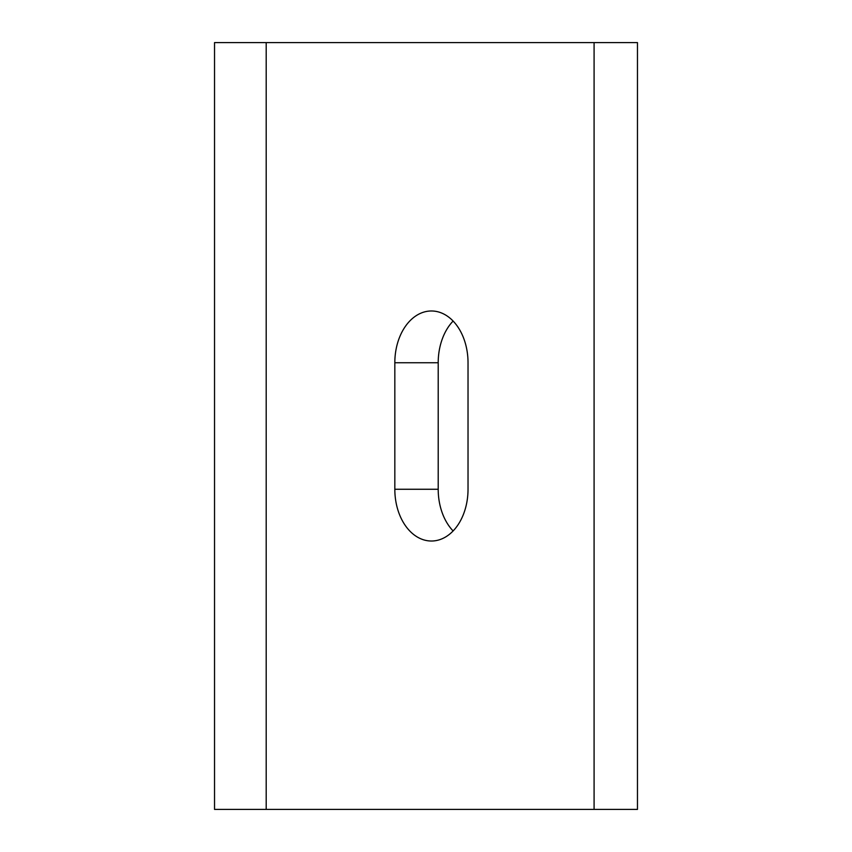 <?xml version="1.0" encoding="UTF-8"?>
<svg xmlns="http://www.w3.org/2000/svg" width="852" height="852" viewBox="0 0 852 852"><rect width="100%" height="100%" fill="white"/><g stroke="black" fill="none" stroke-linecap="round" stroke-linejoin="round"><path stroke-width="1.28" d="M394.827 362.739A51.759 36.604 90 0 1 431.421 310.98A51.759 36.604 90 0 1 468.025 362.739L468.025 489.261A51.759 36.604 90 0 1 431.421 541.02A51.759 36.604 90 0 1 394.827 489.261L394.827 362.739L438.205 362.739L438.205 489.261A51.759 36.604 -90 0 0 453.115 530.956M453.115 321.044A51.759 36.604 -90 0 0 438.205 362.739M594.089 42.6L214.534 42.6L214.534 809.4L637.466 809.4L637.466 42.6L594.089 42.6L594.089 809.4M394.827 489.261L438.205 489.261M266.197 809.4L266.197 42.6"/></g></svg>
